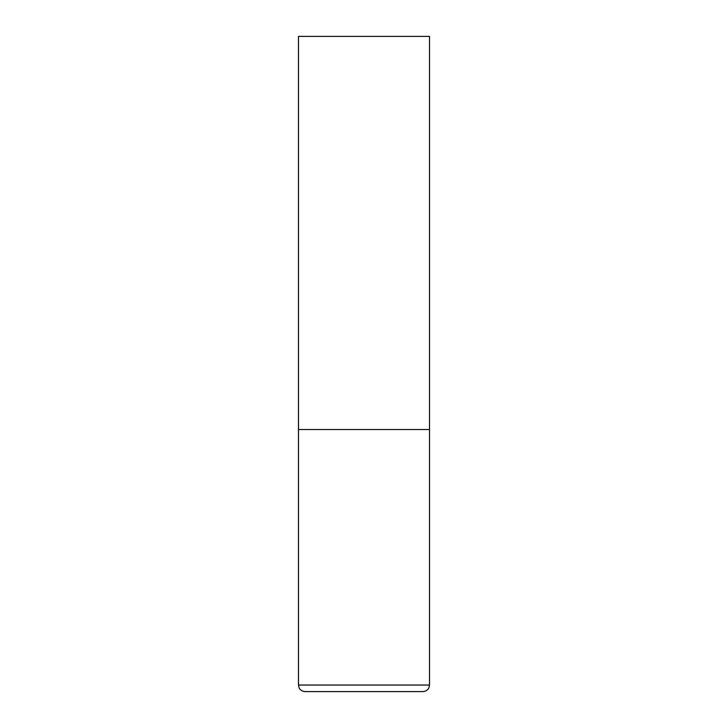 <?xml version="1.0" encoding="UTF-8"?>
<svg xmlns="http://www.w3.org/2000/svg" width="728" height="728" viewBox="0 0 728 728"><rect width="100%" height="100%" fill="white"/><g stroke="black" fill="none" stroke-linecap="round" stroke-linejoin="round"><path stroke-width="1.09" d="M298.48 685.048L429.52 685.048L429.52 429.52L298.48 429.52L429.52 429.52L429.52 36.4L298.48 36.4L298.48 685.048L299.144 687.933C299.008 687.842 300.4 691.181 305.032 691.6L364 691.6L305.032 691.6M429.52 685.048L428.856 687.933C428.992 687.842 427.6 691.181 422.968 691.6L364 691.6"/></g></svg>
